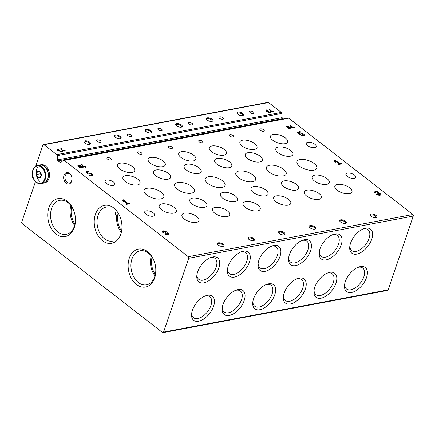 <?xml version="1.0" encoding="UTF-8"?>
<svg xmlns="http://www.w3.org/2000/svg" width="435" height="435" viewBox="0 0 435 435"><rect width="100%" height="100%" fill="white"/><g stroke="black" fill="none" stroke-linecap="round" stroke-linejoin="round"><path stroke-width="0.65" d="M118.527 213.971L118.032 214.069A16.389 11.587 -100.6 0 0 121.447 230.838M121.115 232.165A17.313 12.245 79.4 0 1 116.781 215.146L115.618 214.825L115.128 212.019M112.67 241.093A17.313 12.245 79.4 0 1 100.017 233.492A17.313 12.245 79.4 0 1 98.076 215.227A17.313 12.245 79.4 0 1 106.276 207.06M118.032 214.069L117.455 215.428L116.781 215.146M71.661 180.677A4.867 3.442 -100.6 0 0 71.84 177.551A4.867 3.442 -100.6 0 0 67.561 173.407A4.867 3.442 -100.6 0 0 65.076 178.823A4.867 3.442 -100.6 0 0 69.355 182.972A4.867 3.442 -100.6 0 0 71.661 180.677M71.688 206.696A16.389 11.587 -100.6 0 0 74.961 224.107M152.071 257.15A16.389 11.587 -100.6 0 0 155.338 274.567M223.008 304.522A15.236 8.423 -52.2 0 1 236.183 290.096A15.236 8.423 -52.2 0 1 244.872 297.915A15.236 8.423 -52.2 0 1 231.926 314.592A15.236 8.423 -52.2 0 1 222.193 308.116A15.236 8.423 -52.2 0 1 223.008 304.522M253.594 298.774A15.236 8.423 -52.2 0 1 266.769 284.349A15.236 8.423 -52.2 0 1 275.453 292.168A15.236 8.423 -52.2 0 1 262.512 308.845A15.236 8.423 -52.2 0 1 252.778 302.368A15.236 8.423 -52.2 0 1 253.594 298.774M284.18 293.027A15.236 8.423 -52.2 0 1 297.355 278.601A15.236 8.423 -52.2 0 1 306.039 286.42A15.236 8.423 -52.2 0 1 293.092 303.097A15.236 8.423 -52.2 0 1 283.364 296.621A15.236 8.423 -52.2 0 1 284.18 293.027M314.766 287.279A15.236 8.423 -52.2 0 1 327.941 272.854A15.236 8.423 -52.2 0 1 336.625 280.673A15.236 8.423 -52.2 0 1 323.678 297.35A15.236 8.423 -52.2 0 1 313.95 290.874A15.236 8.423 -52.2 0 1 314.766 287.279M345.352 281.532A15.236 8.423 -52.2 0 1 358.522 267.106A15.236 8.423 -52.2 0 1 367.211 274.925A15.236 8.423 -52.2 0 1 354.264 291.602A15.236 8.423 -52.2 0 1 344.536 285.126A15.236 8.423 -52.2 0 1 345.352 281.532M192.428 310.269A15.236 8.423 -52.2 0 1 205.597 295.844A15.236 8.423 -52.2 0 1 214.286 303.668A15.236 8.423 -52.2 0 1 201.34 320.339A15.236 8.423 -52.2 0 1 191.612 313.863A15.236 8.423 -52.2 0 1 192.428 310.269M228.239 266.149A15.236 8.423 -52.2 0 1 241.414 251.724A15.236 8.423 -52.2 0 1 250.098 259.543A15.236 8.423 -52.2 0 1 237.151 276.22A15.236 8.423 -52.2 0 1 227.423 269.743A15.236 8.423 -52.2 0 1 228.239 266.149M258.825 260.396A15.236 8.423 -52.2 0 1 272 245.976A15.236 8.423 -52.2 0 1 280.684 253.795A15.236 8.423 -52.2 0 1 267.737 270.472A15.236 8.423 -52.2 0 1 258.009 263.996A15.236 8.423 -52.2 0 1 258.825 260.396M289.411 254.649A15.236 8.423 -52.2 0 1 302.581 240.229A15.236 8.423 -52.2 0 1 311.27 248.048A15.236 8.423 -52.2 0 1 298.323 264.725A15.236 8.423 -52.2 0 1 288.595 258.249A15.236 8.423 -52.2 0 1 289.411 254.649M319.991 248.902A15.236 8.423 -52.2 0 1 333.166 234.481A15.236 8.423 -52.2 0 1 341.856 242.3A15.236 8.423 -52.2 0 1 328.909 258.977A15.236 8.423 -52.2 0 1 319.176 252.501A15.236 8.423 -52.2 0 1 319.991 248.902M350.577 243.154A15.236 8.423 -52.2 0 1 363.752 228.728A15.236 8.423 -52.2 0 1 372.436 236.553A15.236 8.423 -52.2 0 1 359.495 253.23A15.236 8.423 -52.2 0 1 349.762 246.754A15.236 8.423 -52.2 0 1 350.577 243.154M197.653 271.897A15.236 8.423 -52.2 0 1 210.828 257.471A15.236 8.423 -52.2 0 1 219.512 265.29A15.236 8.423 -52.2 0 1 206.571 281.967A15.236 8.423 -52.2 0 1 196.837 275.491A15.236 8.423 -52.2 0 1 197.653 271.897M35.779 166.056L42.907 145.116A1.158 0.821 79.4 0 1 43.456 144.572L268.014 102.366A1.158 0.821 79.4 0 1 268.564 102.524L281.315 112.42A1.158 0.821 79.4 0 1 281.804 113.426L282.141 117.667A1.158 0.821 79.4 0 0 282.636 118.673L58.078 160.874L60.057 162.413A1.158 0.821 79.4 0 0 60.606 162.565A1.158 0.821 79.4 0 0 60.884 162.429L63.363 160.374A1.158 0.821 79.4 0 1 63.646 160.243A1.158 0.821 79.4 0 1 64.195 160.395L188.263 256.715A1.158 0.821 79.4 0 1 188.692 258.292L163.571 332.084A1.158 0.821 79.4 0 1 163.022 332.634A1.158 0.821 79.4 0 1 162.472 332.476L22.18 223.563A1.158 0.821 79.4 0 1 21.75 221.991L35.219 182.423A1.158 0.821 79.4 0 0 35.083 181.188M63.646 160.243L288.204 118.043A1.158 0.821 79.4 0 1 288.748 118.195L412.82 214.515A1.158 0.821 79.4 0 1 413.25 216.086L388.129 289.884A1.158 0.821 79.4 0 1 387.58 290.428L163.022 332.634M34.066 179.769A347.451 245.688 79.4 0 1 32.511 177.589A1.158 0.821 79.4 0 1 32.31 176.246L32.538 175.571M43.456 144.572A1.158 0.821 79.4 0 1 44.006 144.725L56.757 154.621A1.158 0.821 79.4 0 1 57.246 155.627L57.583 159.868A1.158 0.821 79.4 0 0 58.078 160.874M273.436 112.045L272.821 111.572L273.675 111.414L273.218 111.055L271.424 110.952L271.88 111.311L271.141 111.447L269.825 109.196L269.292 109.294L271.005 111.915L272.343 111.665L273.436 112.045M270.94 112.518L270.483 112.159L269.515 112.344L266.312 109.854L265.828 109.946L266.198 111.235L266.737 111.344L266.481 110.452L269.031 112.431L268.063 112.616L268.525 112.969L270.94 112.518M64.973 151.222L64.364 150.749L65.217 150.592L64.761 150.233L63.907 150.396L63.45 150.037L62.966 150.129L63.423 150.483L62.683 150.624L61.368 148.373L60.835 148.471L62.542 151.092L63.88 150.842L64.973 151.222M62.477 151.69L62.02 151.336L61.052 151.521L57.85 149.031L57.371 149.123L57.735 150.412L58.274 150.521L58.024 149.629L60.574 151.608L59.606 151.793L60.063 152.147L62.477 151.69M127.895 134.105A2.316 1.022 18.8 0 0 127.227 134.54A2.316 1.022 18.8 0 0 129.092 136.253A2.316 1.022 18.8 0 0 131.615 136.035A2.316 1.022 18.8 0 0 131.033 134.986A2.316 1.022 18.8 0 0 127.895 134.105M158.481 128.358A2.316 1.022 18.8 0 0 157.813 128.793A2.316 1.022 18.8 0 0 159.678 130.505A2.316 1.022 18.8 0 0 162.201 130.288A2.316 1.022 18.8 0 0 161.619 129.238A2.316 1.022 18.8 0 0 158.481 128.358M189.067 122.61A2.316 1.022 18.8 0 0 188.398 123.045A2.316 1.022 18.8 0 0 190.264 124.758A2.316 1.022 18.8 0 0 192.787 124.54A2.316 1.022 18.8 0 0 192.199 123.491A2.316 1.022 18.8 0 0 189.067 122.61M219.653 116.863A2.316 1.022 18.8 0 0 218.984 117.298A2.316 1.022 18.8 0 0 220.85 119.011A2.316 1.022 18.8 0 0 223.367 118.793A2.316 1.022 18.8 0 0 222.785 117.744A2.316 1.022 18.8 0 0 219.653 116.863M250.234 111.11A2.316 1.022 18.8 0 0 249.57 111.55A2.316 1.022 18.8 0 0 251.43 113.263A2.316 1.022 18.8 0 0 253.953 113.04A2.316 1.022 18.8 0 0 253.371 111.996A2.316 1.022 18.8 0 0 250.234 111.11M97.309 139.852A2.316 1.022 18.8 0 0 96.646 140.287A2.316 1.022 18.8 0 0 98.506 142.006A2.316 1.022 18.8 0 0 101.029 141.783A2.316 1.022 18.8 0 0 100.447 140.733A2.316 1.022 18.8 0 0 97.309 139.852M115.449 137.324A3.475 1.533 -161.2 0 1 114.758 136.612A3.475 1.533 -161.2 0 1 118.358 135.421A3.475 1.533 -161.2 0 1 120.49 138.558A3.475 1.533 -161.2 0 1 115.449 137.324M146.035 131.577A3.475 1.533 -161.2 0 1 145.344 130.864A3.475 1.533 -161.2 0 1 148.944 129.673A3.475 1.533 -161.2 0 1 151.07 132.811A3.475 1.533 -161.2 0 1 146.035 131.577M176.621 125.829A3.475 1.533 -161.2 0 1 175.93 125.111A3.475 1.533 -161.2 0 1 179.53 123.926A3.475 1.533 -161.2 0 1 181.656 127.063A3.475 1.533 -161.2 0 1 176.621 125.829M207.207 120.082A3.475 1.533 -161.2 0 1 206.511 119.364A3.475 1.533 -161.2 0 1 210.116 118.179A3.475 1.533 -161.2 0 1 212.242 121.316A3.475 1.533 -161.2 0 1 207.207 120.082M237.793 114.334A3.475 1.533 -161.2 0 1 237.097 113.617A3.475 1.533 -161.2 0 1 240.696 112.431A3.475 1.533 -161.2 0 1 242.828 115.569A3.475 1.533 -161.2 0 1 237.793 114.334M84.868 143.071A3.475 1.533 -161.2 0 1 84.172 142.359A3.475 1.533 -161.2 0 1 87.772 141.168A3.475 1.533 -161.2 0 1 89.904 144.306A3.475 1.533 -161.2 0 1 84.868 143.071M282.636 118.673L283.065 119.005M376.569 194.276A2.534 1.12 18.8 0 0 379.059 195.255A2.534 1.12 18.8 0 0 380.734 194.766A2.534 1.12 18.8 0 0 378.738 192.906A2.534 1.12 18.8 0 0 376.367 191.231A2.534 1.12 18.8 0 0 373.926 191.574A2.534 1.12 18.8 0 0 374.568 192.721L375.389 192.569A1.354 0.598 18.8 0 1 375.046 191.955A1.354 0.598 18.8 0 1 375.938 191.694A1.354 0.598 18.8 0 1 377.27 192.216A1.017 0.446 18.8 0 1 377.526 192.672A1.017 0.446 18.8 0 1 377.232 192.863L376.759 192.955L377.901 193.385A1.017 0.446 18.8 0 1 379.271 193.771A1.354 0.598 18.8 0 1 379.614 194.38A1.354 0.598 18.8 0 1 378.722 194.646A1.354 0.598 18.8 0 1 377.39 194.124L376.569 194.276M341.812 163.897L341.143 163.375L339.735 163.642L335.059 160.009L334.352 160.145L334.89 162.027L335.673 162.184L335.303 160.885L339.028 163.772L337.62 164.038L338.283 164.555L341.812 163.897M301.102 135.628A2.789 1.229 18.8 0 0 304.56 135.524A2.789 1.229 18.8 0 0 302.613 133.572A2.789 1.229 18.8 0 0 299.438 133.485L298.573 132.517L300.841 132.088L300.172 131.571L297.355 132.104L299.215 134.187L300.628 134.225A1.354 0.598 18.8 0 1 300.639 134.187A1.354 0.598 18.8 0 1 302.108 134.062A1.354 0.598 18.8 0 1 303.2 135.062A1.354 0.598 18.8 0 1 301.379 135.046L301.102 135.628M294.174 128.146L293.56 127.672L294.413 127.515L293.957 127.156L292.162 127.053L292.624 127.411L291.88 127.547L290.564 125.296L290.031 125.394L291.744 128.015L293.081 127.765L294.174 128.146M287.481 127.363A1.854 0.816 18.8 0 0 289.058 128.695A1.854 0.816 18.8 0 0 291.004 128.494A1.854 0.816 18.8 0 0 289.221 127.036A1.506 0.663 18.8 0 0 287.785 126.074A1.506 0.663 18.8 0 0 286.377 126.286A1.506 0.663 18.8 0 0 287.481 127.363M164.892 234.057A2.534 1.12 18.8 0 0 167.383 235.036A2.534 1.12 18.8 0 0 169.052 234.547A2.534 1.12 18.8 0 0 167.062 232.687A2.534 1.12 18.8 0 0 164.691 231.018A2.534 1.12 18.8 0 0 162.25 231.355A2.534 1.12 18.8 0 0 162.886 232.502L163.707 232.35A1.354 0.598 18.8 0 1 163.37 231.735A1.354 0.598 18.8 0 1 164.261 231.474A1.354 0.598 18.8 0 1 165.588 231.996A1.017 0.446 18.8 0 1 165.844 232.453A1.017 0.446 18.8 0 1 165.55 232.649L165.083 232.736L165.751 233.252L166.219 233.165A1.017 0.446 18.8 0 1 167.595 233.551A1.354 0.598 18.8 0 1 167.932 234.166A1.354 0.598 18.8 0 1 167.04 234.427A1.354 0.598 18.8 0 1 165.713 233.905L164.892 234.057M130.13 203.678L129.461 203.156L128.053 203.422L123.377 199.795L122.67 199.926L123.208 201.807L123.997 201.965L123.627 200.666L127.346 203.558L125.938 203.819L126.607 204.341L130.13 203.678M89.49 175.441L89.702 174.832L89.42 175.414A2.789 1.229 18.8 0 0 92.878 175.305A2.789 1.229 18.8 0 0 90.931 173.353A2.789 1.229 18.8 0 0 87.756 173.266L86.891 172.298L89.164 171.874L88.495 171.352L85.673 171.885L87.533 173.973L88.957 173.973A1.354 0.598 18.8 0 0 88.947 174.005M89.702 174.832A1.354 0.598 18.8 0 0 91.519 174.843A1.354 0.598 18.8 0 0 90.431 173.842A1.354 0.598 18.8 0 0 88.957 173.973M85.711 167.323L85.102 166.85L85.956 166.692L85.499 166.333L84.646 166.496L84.189 166.137L83.705 166.23L84.162 166.583L83.422 166.725L82.106 164.474L81.573 164.571L83.281 167.192L84.618 166.942L85.711 167.323M79.018 166.54A1.854 0.816 18.8 0 0 80.595 167.867A1.854 0.816 18.8 0 0 82.547 167.671A1.854 0.816 18.8 0 0 80.763 166.213A1.506 0.663 18.8 0 0 79.328 165.251A1.506 0.663 18.8 0 0 77.914 165.463A1.506 0.663 18.8 0 0 79.018 166.54M215.124 207.408A9.032 3.986 18.8 0 0 212.519 209.115A9.032 3.986 18.8 0 0 219.789 215.798A9.032 3.986 18.8 0 0 229.626 214.933A9.032 3.986 18.8 0 0 222.524 208.311A9.032 3.986 18.8 0 0 215.124 207.408M245.71 201.661A9.032 3.986 18.8 0 0 243.105 203.362A9.032 3.986 18.8 0 0 250.37 210.051A9.032 3.986 18.8 0 0 260.206 209.186A9.032 3.986 18.8 0 0 253.11 202.563A9.032 3.986 18.8 0 0 245.71 201.661M276.296 195.913A9.032 3.986 18.8 0 0 273.691 197.615A9.032 3.986 18.8 0 0 280.956 204.303A9.032 3.986 18.8 0 0 290.792 203.439A9.032 3.986 18.8 0 0 283.696 196.816A9.032 3.986 18.8 0 0 276.296 195.913M306.876 190.166A9.032 3.986 18.8 0 0 304.272 191.868A9.032 3.986 18.8 0 0 311.542 198.556A9.032 3.986 18.8 0 0 321.378 197.691A9.032 3.986 18.8 0 0 314.282 191.068A9.032 3.986 18.8 0 0 306.876 190.166M337.462 184.418A9.032 3.986 18.8 0 0 334.858 186.12A9.032 3.986 18.8 0 0 342.127 192.803A9.032 3.986 18.8 0 0 351.964 191.944A9.032 3.986 18.8 0 0 344.868 185.321A9.032 3.986 18.8 0 0 337.462 184.418M184.538 213.155A9.032 3.986 18.8 0 0 181.933 214.863A9.032 3.986 18.8 0 0 189.203 221.545A9.032 3.986 18.8 0 0 199.04 220.681A9.032 3.986 18.8 0 0 191.944 214.058A9.032 3.986 18.8 0 0 184.538 213.155M192.4 198.148A9.032 3.986 18.8 0 0 189.796 199.855A9.032 3.986 18.8 0 0 197.066 206.538A9.032 3.986 18.8 0 0 206.902 205.679A9.032 3.986 18.8 0 0 202.346 200.149A9.032 3.986 18.8 0 0 192.4 198.148M222.986 192.4A9.032 3.986 18.8 0 0 220.382 194.108A9.032 3.986 18.8 0 0 227.652 200.791A9.032 3.986 18.8 0 0 237.488 199.931A9.032 3.986 18.8 0 0 232.932 194.401A9.032 3.986 18.8 0 0 222.986 192.4M253.572 186.653A9.032 3.986 18.8 0 0 250.968 188.36A9.032 3.986 18.8 0 0 258.232 195.043A9.032 3.986 18.8 0 0 268.069 194.184A9.032 3.986 18.8 0 0 263.518 188.654A9.032 3.986 18.8 0 0 253.572 186.653M284.158 180.906A9.032 3.986 18.8 0 0 281.554 182.613A9.032 3.986 18.8 0 0 288.818 189.296A9.032 3.986 18.8 0 0 298.655 188.437A9.032 3.986 18.8 0 0 294.103 182.901A9.032 3.986 18.8 0 0 284.158 180.906M314.739 175.158A9.032 3.986 18.8 0 0 312.134 176.866A9.032 3.986 18.8 0 0 319.404 183.548A9.032 3.986 18.8 0 0 329.241 182.684A9.032 3.986 18.8 0 0 324.689 177.154A9.032 3.986 18.8 0 0 314.739 175.158M161.815 203.895A9.032 3.986 18.8 0 0 159.21 205.603A9.032 3.986 18.8 0 0 166.48 212.285A9.032 3.986 18.8 0 0 176.316 211.426A9.032 3.986 18.8 0 0 171.765 205.896A9.032 3.986 18.8 0 0 161.815 203.895M177.687 182.537A10.424 4.6 18.8 0 0 174.68 184.505A10.424 4.6 18.8 0 0 180.601 191.215A10.424 4.6 18.8 0 0 192.406 192.928A10.424 4.6 18.8 0 0 194.418 191.221A10.424 4.6 18.8 0 0 189.165 184.842A10.424 4.6 18.8 0 0 177.687 182.537M208.273 176.789A10.424 4.6 18.8 0 0 205.266 178.758A10.424 4.6 18.8 0 0 211.187 185.468A10.424 4.6 18.8 0 0 222.992 187.18A10.424 4.6 18.8 0 0 224.998 185.473A10.424 4.6 18.8 0 0 219.746 179.095A10.424 4.6 18.8 0 0 208.273 176.789M238.858 171.037A10.424 4.6 18.8 0 0 235.852 173.005A10.424 4.6 18.8 0 0 241.773 179.72A10.424 4.6 18.8 0 0 253.578 181.433A10.424 4.6 18.8 0 0 255.584 179.726A10.424 4.6 18.8 0 0 250.332 173.342A10.424 4.6 18.8 0 0 238.858 171.037M269.439 165.289A10.424 4.6 18.8 0 0 266.438 167.257A10.424 4.6 18.8 0 0 272.359 173.973A10.424 4.6 18.8 0 0 284.164 175.686A10.424 4.6 18.8 0 0 286.17 173.978A10.424 4.6 18.8 0 0 280.918 167.595A10.424 4.6 18.8 0 0 269.439 165.289M300.025 159.542A10.424 4.6 18.8 0 0 297.018 161.51A10.424 4.6 18.8 0 0 305.408 169.226A10.424 4.6 18.8 0 0 316.756 168.231A10.424 4.6 18.8 0 0 312.145 162.201A10.424 4.6 18.8 0 0 301.172 159.4A10.424 4.6 18.8 0 0 300.025 159.542M147.101 188.284A10.424 4.6 18.8 0 0 144.094 190.253A10.424 4.6 18.8 0 0 150.021 196.963A10.424 4.6 18.8 0 0 161.825 198.675A10.424 4.6 18.8 0 0 163.832 196.968A10.424 4.6 18.8 0 0 158.579 190.59A10.424 4.6 18.8 0 0 147.101 188.284M156.105 169.976A9.032 3.986 18.8 0 0 153.501 171.678A9.032 3.986 18.8 0 0 160.771 178.366A9.032 3.986 18.8 0 0 170.607 177.502A9.032 3.986 18.8 0 0 166.056 171.972A9.032 3.986 18.8 0 0 156.105 169.976M186.691 164.229A9.032 3.986 18.8 0 0 184.087 165.931A9.032 3.986 18.8 0 0 191.356 172.613A9.032 3.986 18.8 0 0 201.193 171.754A9.032 3.986 18.8 0 0 196.642 166.224A9.032 3.986 18.8 0 0 186.691 164.229M217.277 158.476A9.032 3.986 18.8 0 0 214.672 160.183A9.032 3.986 18.8 0 0 221.942 166.866A9.032 3.986 18.8 0 0 231.779 166.007A9.032 3.986 18.8 0 0 227.222 160.477A9.032 3.986 18.8 0 0 217.277 158.476M247.863 152.728A9.032 3.986 18.8 0 0 245.258 154.436A9.032 3.986 18.8 0 0 252.523 161.119A9.032 3.986 18.8 0 0 262.359 160.259A9.032 3.986 18.8 0 0 257.808 154.73A9.032 3.986 18.8 0 0 247.863 152.728M278.449 146.981A9.032 3.986 18.8 0 0 275.844 148.688A9.032 3.986 18.8 0 0 283.109 155.371A9.032 3.986 18.8 0 0 292.945 154.512A9.032 3.986 18.8 0 0 288.394 148.982A9.032 3.986 18.8 0 0 278.449 146.981M125.525 175.724A9.032 3.986 18.8 0 0 122.92 177.426A9.032 3.986 18.8 0 0 130.185 184.114A9.032 3.986 18.8 0 0 140.021 183.249A9.032 3.986 18.8 0 0 135.47 177.719A9.032 3.986 18.8 0 0 125.525 175.724M150.771 157.448A9.032 3.986 18.8 0 0 148.166 159.156A9.032 3.986 18.8 0 0 155.436 165.838A9.032 3.986 18.8 0 0 165.267 164.979A9.032 3.986 18.8 0 0 165.365 164.327A9.032 3.986 18.8 0 0 160.08 159.134A9.032 3.986 18.8 0 0 150.771 157.448M181.357 151.701A9.032 3.986 18.8 0 0 178.752 153.408A9.032 3.986 18.8 0 0 186.017 160.091A9.032 3.986 18.8 0 0 195.853 159.232A9.032 3.986 18.8 0 0 195.951 158.579A9.032 3.986 18.8 0 0 190.666 153.386A9.032 3.986 18.8 0 0 181.357 151.701M211.943 145.953A9.032 3.986 18.8 0 0 209.338 147.661A9.032 3.986 18.8 0 0 216.603 154.343A9.032 3.986 18.8 0 0 226.439 153.484A9.032 3.986 18.8 0 0 226.537 152.832A9.032 3.986 18.8 0 0 221.246 147.634A9.032 3.986 18.8 0 0 211.943 145.953M242.523 140.206A9.032 3.986 18.8 0 0 239.919 141.913A9.032 3.986 18.8 0 0 247.189 148.596A9.032 3.986 18.8 0 0 257.025 147.731A9.032 3.986 18.8 0 0 257.118 147.084A9.032 3.986 18.8 0 0 251.832 141.886A9.032 3.986 18.8 0 0 242.523 140.206M273.109 134.458A9.032 3.986 18.8 0 0 270.505 136.166A9.032 3.986 18.8 0 0 277.775 142.849A9.032 3.986 18.8 0 0 287.611 141.984A9.032 3.986 18.8 0 0 287.704 141.337A9.032 3.986 18.8 0 0 282.418 136.139A9.032 3.986 18.8 0 0 273.109 134.458M120.185 163.196A9.032 3.986 18.8 0 0 117.581 164.903A9.032 3.986 18.8 0 0 124.85 171.586A9.032 3.986 18.8 0 0 134.687 170.727A9.032 3.986 18.8 0 0 134.779 170.074A9.032 3.986 18.8 0 0 129.494 164.881A9.032 3.986 18.8 0 0 120.185 163.196M138.189 151.875A2.316 1.022 18.8 0 0 137.52 152.31A2.316 1.022 18.8 0 0 139.385 154.023A2.316 1.022 18.8 0 0 141.908 153.805A2.316 1.022 18.8 0 0 141.326 152.756A2.316 1.022 18.8 0 0 138.189 151.875M168.775 146.127A2.316 1.022 18.8 0 0 168.106 146.562A2.316 1.022 18.8 0 0 169.971 148.275A2.316 1.022 18.8 0 0 172.494 148.058A2.316 1.022 18.8 0 0 171.912 147.008A2.316 1.022 18.8 0 0 168.775 146.127M199.36 140.38A2.316 1.022 18.8 0 0 198.692 140.815A2.316 1.022 18.8 0 0 200.557 142.528A2.316 1.022 18.8 0 0 203.08 142.31A2.316 1.022 18.8 0 0 202.492 141.261A2.316 1.022 18.8 0 0 199.36 140.38M229.946 134.632A2.316 1.022 18.8 0 0 229.278 135.067A2.316 1.022 18.8 0 0 231.143 136.78A2.316 1.022 18.8 0 0 233.66 136.563A2.316 1.022 18.8 0 0 233.078 135.513A2.316 1.022 18.8 0 0 229.946 134.632M260.527 128.88A2.316 1.022 18.8 0 0 259.864 129.32A2.316 1.022 18.8 0 0 261.723 131.033A2.316 1.022 18.8 0 0 264.246 130.81A2.316 1.022 18.8 0 0 263.664 129.76A2.316 1.022 18.8 0 0 260.527 128.88M107.603 157.622A2.316 1.022 18.8 0 0 106.939 158.057A2.316 1.022 18.8 0 0 108.799 159.77A2.316 1.022 18.8 0 0 111.322 159.553A2.316 1.022 18.8 0 0 110.74 158.503A2.316 1.022 18.8 0 0 107.603 157.622M248.815 239.304A3.475 1.533 -161.2 0 1 248.124 238.592A3.475 1.533 -161.2 0 1 251.724 237.401A3.475 1.533 -161.2 0 1 253.855 240.539A3.475 1.533 -161.2 0 1 248.815 239.304M279.401 233.557A3.475 1.533 -161.2 0 1 278.71 232.845A3.475 1.533 -161.2 0 1 282.31 231.654A3.475 1.533 -161.2 0 1 284.436 234.791A3.475 1.533 -161.2 0 1 279.401 233.557M309.986 227.809A3.475 1.533 -161.2 0 1 309.296 227.097A3.475 1.533 -161.2 0 1 312.896 225.906A3.475 1.533 -161.2 0 1 315.022 229.044A3.475 1.533 -161.2 0 1 309.986 227.809M340.572 222.062A3.475 1.533 -161.2 0 1 339.876 221.344A3.475 1.533 -161.2 0 1 343.481 220.159A3.475 1.533 -161.2 0 1 345.607 223.296A3.475 1.533 -161.2 0 1 340.572 222.062M371.158 216.315A3.475 1.533 -161.2 0 1 370.462 215.597A3.475 1.533 -161.2 0 1 374.067 214.411A3.475 1.533 -161.2 0 1 376.193 217.549A3.475 1.533 -161.2 0 1 371.158 216.315M218.234 245.052A3.475 1.533 -161.2 0 1 217.538 244.339A3.475 1.533 -161.2 0 1 221.138 243.149A3.475 1.533 -161.2 0 1 223.269 246.292A3.475 1.533 -161.2 0 1 218.234 245.052M146.209 210.872A5.209 2.3 18.8 0 0 144.708 211.856A5.209 2.3 18.8 0 0 148.9 215.716A5.209 2.3 18.8 0 0 154.577 215.216A5.209 2.3 18.8 0 0 153.261 212.856A5.209 2.3 18.8 0 0 146.209 210.872M307.779 142.278A5.209 2.3 18.8 0 0 306.278 143.262A5.209 2.3 18.8 0 0 310.47 147.117A5.209 2.3 18.8 0 0 316.142 146.622A5.209 2.3 18.8 0 0 314.831 144.262A5.209 2.3 18.8 0 0 307.779 142.278M347.429 173.059A5.209 2.3 18.8 0 0 345.923 174.043A5.209 2.3 18.8 0 0 350.115 177.899A5.209 2.3 18.8 0 0 355.792 177.404A5.209 2.3 18.8 0 0 354.481 175.044A5.209 2.3 18.8 0 0 347.429 173.059M106.564 180.095A5.209 2.3 18.8 0 0 105.058 181.08A5.209 2.3 18.8 0 0 109.25 184.935A5.209 2.3 18.8 0 0 114.927 184.44A5.209 2.3 18.8 0 0 113.617 182.08A5.209 2.3 18.8 0 0 106.564 180.095M63.999 175.349A5.791 4.094 79.4 0 1 68.137 172.69A5.791 4.094 79.4 0 1 71.84 177.551A5.791 4.094 79.4 0 1 71.628 181.27A5.791 4.094 79.4 0 1 66.142 183.227A5.791 4.094 79.4 0 1 63.999 175.349M48.905 207.74A19.298 13.648 79.4 0 1 62.678 198.871A19.298 13.648 79.4 0 1 75.021 215.086A19.298 13.648 79.4 0 1 60.541 236.335A19.298 13.648 79.4 0 1 48.905 207.74M95.39 214.471A19.298 13.648 79.4 0 1 119.282 215.069A19.298 13.648 79.4 0 1 109.615 243.464A19.298 13.648 79.4 0 1 95.39 214.471M129.282 258.2A19.298 13.648 79.4 0 1 153.174 258.792A19.298 13.648 79.4 0 1 143.506 287.187A19.298 13.648 79.4 0 1 129.282 258.2M131.968 258.95A17.313 12.245 79.4 0 1 140.168 250.783A17.313 12.245 79.4 0 1 155.398 265.54A17.313 12.245 79.4 0 1 146.562 284.816A17.313 12.245 79.4 0 1 133.909 277.22A17.313 12.245 79.4 0 1 131.968 258.95M155.007 275.888A17.313 12.245 79.4 0 1 151.277 256.041M51.591 208.495A17.313 12.245 79.4 0 1 59.791 200.328A17.313 12.245 79.4 0 1 75.021 215.086A17.313 12.245 79.4 0 1 66.185 234.362A17.313 12.245 79.4 0 1 53.532 226.76A17.313 12.245 79.4 0 1 51.591 208.495M74.624 225.433A17.313 12.245 79.4 0 1 70.894 205.581M84.417 142.664A2.849 1.256 -161.2 0 1 84.401 142.234A2.849 1.256 -161.2 0 1 87.506 141.962A2.849 1.256 -161.2 0 1 89.795 144.072A2.849 1.256 -161.2 0 1 89.523 144.404M237.341 113.926A2.849 1.256 -161.2 0 1 237.325 113.497A2.849 1.256 -161.2 0 1 240.43 113.225A2.849 1.256 -161.2 0 1 242.719 115.329A2.849 1.256 -161.2 0 1 242.447 115.666M206.755 119.674A2.849 1.256 -161.2 0 1 206.745 119.244A2.849 1.256 -161.2 0 1 209.844 118.972A2.849 1.256 -161.2 0 1 212.133 121.077A2.849 1.256 -161.2 0 1 211.861 121.414M176.17 125.421A2.849 1.256 -161.2 0 1 176.159 124.992A2.849 1.256 -161.2 0 1 179.258 124.72A2.849 1.256 -161.2 0 1 181.553 126.824A2.849 1.256 -161.2 0 1 181.275 127.161M145.584 131.169A2.849 1.256 -161.2 0 1 145.573 130.739A2.849 1.256 -161.2 0 1 148.672 130.467A2.849 1.256 -161.2 0 1 150.967 132.572A2.849 1.256 -161.2 0 1 150.689 132.909M115.003 136.916A2.849 1.256 -161.2 0 1 114.987 136.487A2.849 1.256 -161.2 0 1 118.092 136.215A2.849 1.256 -161.2 0 1 120.381 138.325A2.849 1.256 -161.2 0 1 120.109 138.656M217.783 244.649A2.849 1.256 -161.2 0 1 217.766 244.214A2.849 1.256 -161.2 0 1 220.871 243.943A2.849 1.256 -161.2 0 1 223.16 246.052A2.849 1.256 -161.2 0 1 222.889 246.384M370.707 215.907A2.849 1.256 -161.2 0 1 370.696 215.477A2.849 1.256 -161.2 0 1 373.796 215.205A2.849 1.256 -161.2 0 1 376.085 217.31A2.849 1.256 -161.2 0 1 375.813 217.647M340.121 221.654A2.849 1.256 -161.2 0 1 340.11 221.225A2.849 1.256 -161.2 0 1 343.21 220.953A2.849 1.256 -161.2 0 1 345.499 223.057A2.849 1.256 -161.2 0 1 345.227 223.394M309.535 227.402A2.849 1.256 -161.2 0 1 309.524 226.972A2.849 1.256 -161.2 0 1 312.624 226.7A2.849 1.256 -161.2 0 1 314.918 228.805A2.849 1.256 -161.2 0 1 314.641 229.142M278.955 233.149A2.849 1.256 -161.2 0 1 278.938 232.72A2.849 1.256 -161.2 0 1 282.038 232.448A2.849 1.256 -161.2 0 1 284.332 234.557A2.849 1.256 -161.2 0 1 284.055 234.889M248.369 238.897A2.849 1.256 -161.2 0 1 248.352 238.467A2.849 1.256 -161.2 0 1 251.457 238.195A2.849 1.256 -161.2 0 1 253.746 240.305A2.849 1.256 -161.2 0 1 253.475 240.637M209.969 257.819A13.257 7.324 -52.2 0 1 215.069 258.423A13.257 7.324 -52.2 0 1 212.726 273.381A13.257 7.324 -52.2 0 1 198.811 279.362A13.257 7.324 -52.2 0 1 196.963 274.572M362.893 229.082A13.257 7.324 -52.2 0 1 367.994 229.68A13.257 7.324 -52.2 0 1 365.65 244.644A13.257 7.324 -52.2 0 1 351.736 250.62A13.257 7.324 -52.2 0 1 349.887 245.835M332.313 234.829A13.257 7.324 -52.2 0 1 337.408 235.427A13.257 7.324 -52.2 0 1 335.064 250.391A13.257 7.324 -52.2 0 1 321.15 256.373A13.257 7.324 -52.2 0 1 319.306 251.582M301.727 240.577A13.257 7.324 -52.2 0 1 306.822 241.175A13.257 7.324 -52.2 0 1 304.478 256.139A13.257 7.324 -52.2 0 1 290.564 262.12A13.257 7.324 -52.2 0 1 288.72 257.33M271.141 246.324A13.257 7.324 -52.2 0 1 276.236 246.922A13.257 7.324 -52.2 0 1 273.892 261.886A13.257 7.324 -52.2 0 1 259.978 267.868A13.257 7.324 -52.2 0 1 258.134 263.077M240.555 252.072A13.257 7.324 -52.2 0 1 245.65 252.675A13.257 7.324 -52.2 0 1 243.312 267.634A13.257 7.324 -52.2 0 1 229.397 273.615A13.257 7.324 -52.2 0 1 227.548 268.825M204.744 296.191A13.257 7.324 -52.2 0 1 209.839 296.795A13.257 7.324 -52.2 0 1 207.495 311.759A13.257 7.324 -52.2 0 1 193.58 317.735A13.257 7.324 -52.2 0 1 191.737 312.95M357.668 267.454A13.257 7.324 -52.2 0 1 362.763 268.058A13.257 7.324 -52.2 0 1 360.419 283.016A13.257 7.324 -52.2 0 1 346.505 288.998A13.257 7.324 -52.2 0 1 344.661 284.207M327.082 273.202A13.257 7.324 -52.2 0 1 332.177 273.805A13.257 7.324 -52.2 0 1 329.833 288.764A13.257 7.324 -52.2 0 1 315.919 294.745A13.257 7.324 -52.2 0 1 314.075 289.955M296.496 278.949A13.257 7.324 -52.2 0 1 301.591 279.553A13.257 7.324 -52.2 0 1 299.253 294.517A13.257 7.324 -52.2 0 1 285.338 300.493A13.257 7.324 -52.2 0 1 283.489 295.708M265.91 284.697A13.257 7.324 -52.2 0 1 271.01 285.3A13.257 7.324 -52.2 0 1 268.667 300.264A13.257 7.324 -52.2 0 1 254.752 306.24A13.257 7.324 -52.2 0 1 252.904 301.455M235.33 290.444A13.257 7.324 -52.2 0 1 240.424 291.048A13.257 7.324 -52.2 0 1 238.081 306.012A13.257 7.324 -52.2 0 1 224.166 311.987A13.257 7.324 -52.2 0 1 222.318 307.202M61.862 151.81L62.02 151.336M60.895 151.989L61.052 151.521M57.578 149.847L57.85 149.031M57.757 150.418L58.024 149.629M60.411 152.081L60.574 151.608M64.239 151.119L64.364 150.749M64.597 150.706L64.761 150.233M63.744 150.863L63.907 150.396M63.325 150.407L63.45 150.037M63.26 150.956L63.423 150.483M62.526 151.081L62.683 150.624M61.15 149.009L61.368 148.373M80.644 166.556L80.763 166.213M78.806 165.534A0.81 0.359 18.8 0 0 78.572 165.686A0.81 0.359 18.8 0 0 79.224 166.284A0.81 0.359 18.8 0 0 80.111 166.208A0.81 0.359 18.8 0 0 79.703 165.713A0.81 0.359 18.8 0 0 78.806 165.534M80.105 166.54A1.044 0.462 18.8 0 0 79.801 166.735A1.044 0.462 18.8 0 0 80.644 167.508A1.044 0.462 18.8 0 0 81.775 167.41A1.044 0.462 18.8 0 0 81.253 166.768A1.044 0.462 18.8 0 0 80.105 166.54M81.976 168.024A1.854 0.816 18.8 0 0 81.66 167.752M84.977 167.219L85.102 166.85M85.336 166.806L85.499 166.333M84.482 166.964L84.646 166.496M84.064 166.507L84.189 166.137M84.004 167.056L84.162 166.583M83.264 167.181L83.422 166.725M81.889 165.11L82.106 164.474M92.465 175.713A2.789 1.229 18.8 0 0 91.529 174.805M88.974 173.935A2.789 1.229 18.8 0 0 87.93 173.995M87.522 173.957L87.756 173.266M86.657 172.989L86.891 172.298M88.261 172.042L88.495 171.352M86.793 172.592L86.375 172.673M91.171 175.86A1.354 0.598 18.8 0 0 91.181 175.827L91.519 174.843M129.228 203.846L129.461 203.156M127.819 204.113L128.053 203.422M123.475 201.111L123.045 200.78L123.377 199.795M123.344 201.835L123.627 200.666M127.112 204.243L127.346 203.558M165.523 234.46L165.713 233.905M168.611 234.943A2.534 1.12 18.8 0 0 167.905 234.253M166.882 233.214L167.062 232.687M166.426 233.149A2.534 1.12 18.8 0 0 165.789 232.622M163.337 231.822A2.534 1.12 18.8 0 0 162.353 231.942M270.32 112.632L270.483 112.159M269.352 112.812L269.515 112.344M266.035 110.669L266.312 109.854M266.215 111.24L266.481 110.452M268.873 112.904L269.031 112.431M272.696 111.942L272.821 111.572M273.06 111.529L273.218 111.055M272.207 111.692L272.364 111.219M271.783 111.229L271.908 110.865M271.723 111.779L271.88 111.311M270.989 111.904L271.141 111.447M269.608 109.837L269.825 109.196M289.101 127.379L289.221 127.036M287.269 126.357A0.81 0.359 18.8 0 0 287.035 126.509A0.81 0.359 18.8 0 0 287.687 127.107A0.81 0.359 18.8 0 0 288.568 127.031A0.81 0.359 18.8 0 0 288.16 126.536A0.81 0.359 18.8 0 0 287.269 126.357M288.563 127.363A1.044 0.462 18.8 0 0 288.264 127.558A1.044 0.462 18.8 0 0 289.101 128.33A1.044 0.462 18.8 0 0 290.237 128.233A1.044 0.462 18.8 0 0 289.71 127.591A1.044 0.462 18.8 0 0 288.563 127.363M290.439 128.847A1.854 0.816 18.8 0 0 290.118 128.575M293.435 128.042L293.56 127.672M293.799 127.629L293.957 127.156M292.945 127.787L293.103 127.319M292.521 127.33L292.646 126.966M292.461 127.879L292.624 127.411M291.727 128.004L291.88 127.547M290.346 125.932L290.564 125.296M301.172 135.66L301.379 135.046M304.147 135.932A2.789 1.229 18.8 0 0 303.206 135.024M300.65 134.154A2.789 1.229 18.8 0 0 299.612 134.214M299.198 134.176L299.438 133.485M298.339 133.208L298.573 132.517M299.938 132.262L300.172 131.571M298.47 132.811L298.057 132.892M302.847 136.079A1.354 0.598 18.8 0 0 302.863 136.046L303.2 135.062M340.909 164.066L341.143 163.375M339.496 164.332L339.735 163.642M335.157 161.331L334.722 160.993L335.059 160.009M335.026 162.054L335.303 160.885M338.794 164.463L339.028 163.772M377.205 194.679L377.39 194.124M380.293 195.163A2.534 1.12 18.8 0 0 379.581 194.472M378.559 193.434L378.738 192.906M378.107 193.368A2.534 1.12 18.8 0 0 377.466 192.841M375.019 192.042A2.534 1.12 18.8 0 0 374.035 192.161M37.818 177.54A3.475 2.458 79.4 0 1 37.345 171.575A3.475 2.458 79.4 0 1 41.309 174.647A3.475 2.458 79.4 0 1 37.818 177.54M40.297 177.48L37.91 177.42L36.486 174.517L37.453 171.678L39.846 171.738L41.265 174.636L40.297 177.48M36.464 182.401A9.265 6.552 79.4 0 1 32.707 175.735A9.265 6.552 79.4 0 1 37.437 165.42L39.797 164.979A9.265 6.552 79.4 0 1 47.948 172.874A9.265 6.552 79.4 0 1 43.217 183.189L40.857 183.635A9.265 6.552 79.4 0 0 45.583 173.315A9.265 6.552 79.4 0 0 37.437 165.42C35.42 165.855 33.941 167.252 33.011 169.606C32.233 171.771 32.146 174.092 32.755 176.572C33.419 179.068 34.61 181.003 36.317 182.368C37.785 183.483 39.297 183.907 40.857 183.635M39.917 164.957A9.265 6.552 79.4 0 1 40.036 164.93A9.265 6.552 79.4 0 1 48.187 172.825A9.265 6.552 79.4 0 1 43.462 183.146A9.265 6.552 79.4 0 1 43.337 183.168M40.031 181.591A9.265 6.552 79.4 0 1 36.409 175.044A9.265 6.552 79.4 0 1 37.405 167.622M40.036 164.93L41.135 164.724A9.265 6.552 79.4 0 1 49.285 172.619A9.265 6.552 79.4 0 1 44.56 182.939L43.462 183.146M40.689 173.097L40.46 173.772L36.486 174.517M40.591 176.915L37.91 177.42M40.46 173.772L41.173 175.229M388.129 289.884L163.571 332.084M413.25 216.086L188.692 258.292M268.564 102.524L44.006 144.725M281.315 112.42L56.757 154.621M281.804 113.426L57.246 155.627M282.141 117.667L57.583 159.868M61.161 162.201L60.057 162.413M288.748 118.195L64.195 160.395M412.82 214.515L188.263 256.715M165.43 233.008L165.55 232.649M377.107 193.222L377.232 192.863M36.279 182.064A8.803 6.226 79.4 0 1 35.077 166.953A8.803 6.226 79.4 0 1 45.115 174.745A8.803 6.226 79.4 0 1 36.279 182.064M79.986 166.572L80.111 166.208M78.392 166.213L78.572 165.686M81.557 168.046L81.775 167.41M79.583 167.377L79.801 166.735M163.12 232.459L163.37 231.735M165.61 233.144L165.844 232.453M167.627 235.058L167.932 234.166M288.443 127.395L288.568 127.031M286.855 127.042L287.035 126.509M290.02 128.869L290.237 128.233M288.046 128.2L288.264 127.558M374.801 192.678L375.046 191.955M377.286 193.363L377.526 192.672M379.309 195.277L379.614 194.38"/></g></svg>
